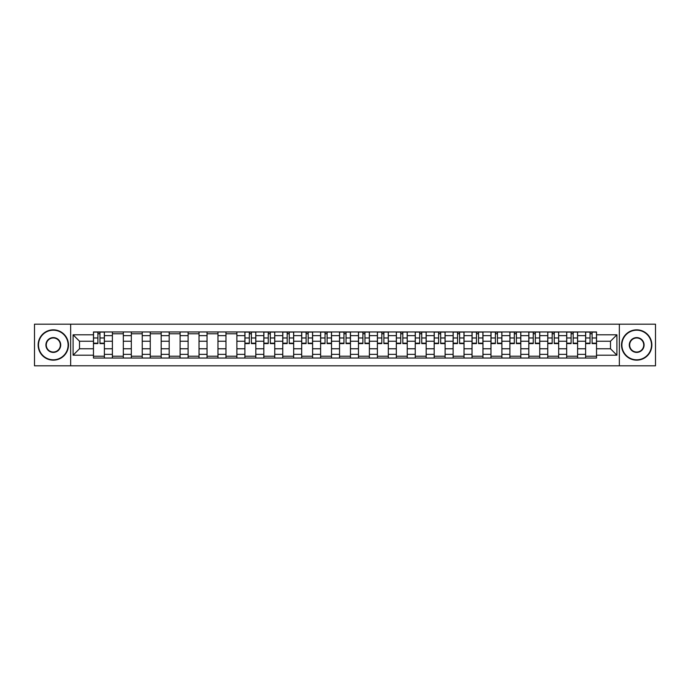 <?xml version="1.0" encoding="UTF-8"?>
<svg xmlns="http://www.w3.org/2000/svg" width="690" height="690" viewBox="0 0 690 690"><rect width="100%" height="100%" fill="white"/><g stroke="black" fill="none" stroke-linecap="round" stroke-linejoin="round"><path stroke-width="1.03" d="M619.344 365.812L655.5 365.812L655.5 324.188L34.5 324.188L34.5 365.812L619.344 365.812L619.344 324.188M112.401 358.041L112.401 335.659L104.388 335.659L104.388 358.041M104.388 335.659L104.388 331.959M112.401 335.659L112.401 331.959M123.32 331.959L123.32 358.041M131.324 358.041L131.324 331.959M142.243 331.959L142.243 358.041M150.256 358.041L150.256 331.959M161.175 331.959L161.175 358.041M169.179 358.041L169.179 331.959M180.107 331.959L180.107 358.041M188.111 358.041L188.111 331.959M199.03 331.959L199.03 358.041M207.043 358.041L207.043 331.959M217.962 331.959L217.962 358.041M225.966 358.041L225.966 331.959M236.886 331.959L236.886 358.041M244.898 358.041L244.898 331.959M255.818 331.959L255.818 358.041M263.83 358.041L263.83 331.959M274.749 331.959L274.749 358.041M282.753 358.041L282.753 331.959M293.673 331.959L293.673 358.041M301.685 358.041L301.685 331.959M312.605 331.959L312.605 358.041M320.609 358.041L320.609 331.959M331.528 331.959L331.528 358.041M339.54 358.041L339.54 331.959M350.46 331.959L350.46 358.041M358.472 358.041L358.472 331.959M369.392 331.959L369.392 358.041M377.396 358.041L377.396 331.959M388.315 331.959L388.315 358.041M396.327 358.041L396.327 331.959M407.247 331.959L407.247 358.041M415.251 358.041L415.251 331.959M426.17 331.959L426.17 358.041M434.183 358.041L434.183 331.959M445.102 331.959L445.102 358.041M453.114 358.041L453.114 331.959M464.034 331.959L464.034 358.041M472.038 358.041L472.038 331.959M482.957 331.959L482.957 358.041M490.97 358.041L490.97 331.959M501.889 331.959L501.889 358.041M509.893 358.041L509.893 331.959M520.821 331.959L520.821 358.041M528.825 358.041L528.825 331.959M539.744 331.959L539.744 358.041M547.757 358.041L547.757 331.959M558.676 331.959L558.676 358.041M566.68 358.041L566.68 331.959M577.599 331.959L577.599 358.041M585.612 358.041L585.612 331.959M585.612 348.761L577.599 348.761M566.68 348.761L558.676 348.761M547.757 348.761L539.744 348.761M528.825 348.761L520.821 348.761M509.893 348.761L501.889 348.761M490.97 348.761L482.957 348.761M472.038 348.761L464.034 348.761M453.114 348.761L445.102 348.761M434.183 348.761L426.17 348.761M415.251 348.761L407.247 348.761M396.327 348.761L388.315 348.761M377.396 348.761L369.392 348.761M358.472 348.761L350.46 348.761M339.54 348.761L331.528 348.761M320.609 348.761L312.605 348.761M301.685 348.761L293.673 348.761M282.753 348.761L274.749 348.761M263.83 348.761L255.818 348.761M244.898 348.761L236.886 348.761M225.966 348.761L217.962 348.761M207.043 348.761L199.03 348.761M188.111 348.761L180.107 348.761M169.179 348.761L161.175 348.761M150.256 348.761L142.243 348.761M131.324 348.761L123.32 348.761M112.401 348.761L104.388 348.761M585.612 341.24L577.599 341.24M566.68 341.24L558.676 341.24M547.757 341.24L539.744 341.24M528.825 341.24L520.821 341.24M509.893 341.24L501.889 341.24M490.97 341.24L482.957 341.24M472.038 341.24L464.034 341.24M453.114 341.24L445.102 341.24M434.183 341.24L426.17 341.24M415.251 341.24L407.247 341.24M396.327 341.24L388.315 341.24M377.396 341.24L369.392 341.24M358.472 341.24L350.46 341.24M339.54 341.24L331.528 341.24M320.609 341.24L312.605 341.24M301.685 341.24L293.673 341.24M282.753 341.24L274.749 341.24M263.83 341.24L255.818 341.24M244.898 341.24L236.886 341.24M225.966 341.24L217.962 341.24M207.043 341.24L199.03 341.24M188.111 341.24L180.107 341.24M169.179 341.24L161.175 341.24M150.256 341.24L142.243 341.24M131.324 341.24L123.32 341.24M112.401 341.24L104.388 341.24M79.514 348.761L93.469 348.761L93.469 341.24L79.514 341.24L79.514 348.761L73.088 355.195L73.088 334.805L93.469 334.805L93.469 341.24M596.531 341.24L596.531 348.761L610.486 348.761L610.486 341.24L596.531 341.24L596.531 331.959L93.469 331.959L93.469 334.805M596.531 334.805L616.912 334.805L616.912 355.195L596.531 355.195L596.531 348.761M93.469 348.761L93.469 358.041L596.531 358.041L596.531 355.195M93.469 355.195L73.088 355.195M70.656 365.812L70.656 324.188M104.388 356.221L93.469 356.221M97.902 333.779L99.964 333.779M123.32 356.221L112.401 356.221M112.401 333.779L123.32 333.779M142.243 356.221L131.324 356.221M131.324 333.779L142.243 333.779M161.175 356.221L150.256 356.221M150.256 333.779L161.175 333.779M180.107 356.221L169.179 356.221M169.179 333.779L180.107 333.779M199.03 356.221L188.111 356.221M188.111 333.779L199.03 333.779M217.962 356.221L207.043 356.221M207.043 333.779L217.962 333.779M236.886 356.221L225.966 356.221M225.966 333.779L236.886 333.779M255.818 356.221L244.898 356.221M249.323 333.779L251.393 333.779M274.749 356.221L263.83 356.221M268.255 333.779L270.316 333.779M293.673 356.221L282.753 356.221M287.187 333.779L289.248 333.779M312.605 356.221L301.685 356.221M306.11 333.779L308.171 333.779M331.528 356.221L320.609 356.221M325.042 333.779L327.103 333.779M350.46 356.221L339.54 356.221M343.965 333.779L346.035 333.779M369.392 356.221L358.472 356.221M362.897 333.779L364.958 333.779M388.315 356.221L377.396 356.221M381.829 333.779L383.89 333.779M407.247 356.221L396.327 356.221M400.752 333.779L402.813 333.779M426.17 356.221L415.251 356.221M419.684 333.779L421.745 333.779M445.102 356.221L434.183 356.221M438.607 333.779L440.677 333.779M464.034 356.221L453.114 356.221M457.539 333.779L459.6 333.779M482.957 356.221L472.038 356.221M476.471 333.779L478.532 333.779M501.889 356.221L490.97 356.221M495.394 333.779L497.456 333.779M520.821 356.221L509.893 356.221M514.326 333.779L516.387 333.779M539.744 356.221L528.825 356.221M533.249 333.779L535.319 333.779M558.676 356.221L547.757 356.221M552.181 333.779L554.243 333.779M577.599 356.221L566.68 356.221M571.113 333.779L573.174 333.779M596.531 356.221L585.612 356.221M590.036 333.779L592.098 333.779M73.088 334.805L79.514 341.24M610.486 348.761L616.912 355.195M610.486 341.24L616.912 334.805M99.964 343.603L99.964 332.08L104.328 332.08L104.328 343.603L99.964 343.603M97.902 333.658L99.964 333.658M97.902 332.08L93.529 332.08L93.529 343.603L97.902 343.603L97.902 332.08L99.964 332.08M53.311 359.801A14.801 14.801 0 0 0 68.112 345A14.801 14.801 0 0 0 53.311 330.2A14.801 14.801 0 0 0 38.502 345A14.801 14.801 0 0 0 53.311 359.801M53.311 329.837A15.163 15.163 0 0 1 68.474 345A15.163 15.163 0 0 1 53.311 360.163A15.163 15.163 0 0 1 38.14 345A15.163 15.163 0 0 1 53.311 329.837M53.311 352.4A7.4 7.4 0 0 1 45.902 345A7.4 7.4 0 0 1 53.311 337.6A7.4 7.4 0 0 1 60.711 345A7.4 7.4 0 0 1 53.311 352.4M53.311 337.962A7.038 7.038 0 0 0 46.273 345A7.038 7.038 0 0 0 53.311 352.038A7.038 7.038 0 0 0 60.34 345A7.038 7.038 0 0 0 53.311 337.962M636.689 359.801A14.801 14.801 0 0 0 651.498 345A14.801 14.801 0 0 0 636.689 330.2A14.801 14.801 0 0 0 621.888 345A14.801 14.801 0 0 0 636.689 359.801M636.689 329.837A15.163 15.163 0 0 1 651.86 345A15.163 15.163 0 0 1 636.689 360.163A15.163 15.163 0 0 1 621.526 345A15.163 15.163 0 0 1 636.689 329.837M636.689 352.4A7.4 7.4 0 0 1 629.289 345A7.4 7.4 0 0 1 636.689 337.6A7.4 7.4 0 0 1 644.098 345A7.4 7.4 0 0 1 636.689 352.4M636.689 337.962A7.038 7.038 0 0 0 629.659 345A7.038 7.038 0 0 0 636.689 352.038A7.038 7.038 0 0 0 643.727 345A7.038 7.038 0 0 0 636.689 337.962M251.393 343.603L251.393 332.08L255.757 332.08L255.757 343.603L251.393 343.603M249.323 333.658L251.393 333.658M249.323 332.08L244.959 332.08L244.959 343.603L249.323 343.603L249.323 332.08L251.393 332.08M270.316 343.603L270.316 332.08L274.689 332.08L274.689 343.603L270.316 343.603M268.255 333.658L270.316 333.658M268.255 332.08L263.89 332.08L263.89 343.603L268.255 343.603L268.255 332.08L270.316 332.08M289.248 343.603L289.248 332.08L293.612 332.08L293.612 343.603L289.248 343.603M287.187 333.658L289.248 333.658M287.187 332.08L282.814 332.08L282.814 343.603L287.187 343.603L287.187 332.08L289.248 332.08M308.171 343.603L308.171 332.08L312.544 332.08L312.544 343.603L308.171 343.603M306.11 333.658L308.171 333.658M306.11 332.08L301.746 332.08L301.746 343.603L306.11 343.603L306.11 332.08L308.171 332.08M327.103 343.603L327.103 332.08L331.467 332.08L331.467 343.603L327.103 343.603M325.042 333.658L327.103 333.658M325.042 332.08L320.669 332.08L320.669 343.603L325.042 343.603L325.042 332.08L327.103 332.08M346.035 343.603L346.035 332.08L350.399 332.08L350.399 343.603L346.035 343.603M343.965 333.658L346.035 333.658M343.965 332.08L339.601 332.08L339.601 343.603L343.965 343.603L343.965 332.08L346.035 332.08M364.958 343.603L364.958 332.08L369.331 332.08L369.331 343.603L364.958 343.603M362.897 333.658L364.958 333.658M362.897 332.08L358.533 332.08L358.533 343.603L362.897 343.603L362.897 332.08L364.958 332.08M383.89 343.603L383.89 332.08L388.254 332.08L388.254 343.603L383.89 343.603M381.829 333.658L383.89 333.658M381.829 332.08L377.456 332.08L377.456 343.603L381.829 343.603L381.829 332.08L383.89 332.08M402.813 343.603L402.813 332.08L407.186 332.08L407.186 343.603L402.813 343.603M400.752 333.658L402.813 333.658M400.752 332.08L396.388 332.08L396.388 343.603L400.752 343.603L400.752 332.08L402.813 332.08M421.745 343.603L421.745 332.08L426.11 332.08L426.11 343.603L421.745 343.603M419.684 333.658L421.745 333.658M419.684 332.08L415.311 332.08L415.311 343.603L419.684 343.603L419.684 332.08L421.745 332.08M440.677 343.603L440.677 332.08L445.041 332.08L445.041 343.603L440.677 343.603M438.607 333.658L440.677 333.658M438.607 332.08L434.243 332.08L434.243 343.603L438.607 343.603L438.607 332.08L440.677 332.08M459.6 343.603L459.6 332.08L463.973 332.08L463.973 343.603L459.6 343.603M457.539 333.658L459.6 333.658M457.539 332.08L453.175 332.08L453.175 343.603L457.539 343.603L457.539 332.08L459.6 332.08M478.532 343.603L478.532 332.08L482.897 332.08L482.897 343.603L478.532 343.603M476.471 333.658L478.532 333.658M476.471 332.08L472.098 332.08L472.098 343.603L476.471 343.603L476.471 332.08L478.532 332.08M497.456 343.603L497.456 332.08L501.828 332.08L501.828 343.603L497.456 343.603M495.394 333.658L497.456 333.658M495.394 332.08L491.03 332.08L491.03 343.603L495.394 343.603L495.394 332.08L497.456 332.08M516.387 343.603L516.387 332.08L520.752 332.08L520.752 343.603L516.387 343.603M514.326 333.658L516.387 333.658M514.326 332.08L509.953 332.08L509.953 343.603L514.326 343.603L514.326 332.08L516.387 332.08M535.319 343.603L535.319 332.08L539.684 332.08L539.684 343.603L535.319 343.603M533.249 333.658L535.319 333.658M533.249 332.08L528.885 332.08L528.885 343.603L533.249 343.603L533.249 332.08L535.319 332.08M554.243 343.603L554.243 332.08L558.615 332.08L558.615 343.603L554.243 343.603M552.181 333.658L554.243 333.658M552.181 332.08L547.817 332.08L547.817 343.603L552.181 343.603L552.181 332.08L554.243 332.08M573.174 343.603L573.174 332.08L577.539 332.08L577.539 343.603L573.174 343.603M571.113 333.658L573.174 333.658M571.113 332.08L566.74 332.08L566.74 343.603L571.113 343.603L571.113 332.08L573.174 332.08M592.098 343.603L592.098 332.08L596.471 332.08L596.471 343.603L592.098 343.603M590.036 333.658L592.098 333.658M590.036 332.08L585.672 332.08L585.672 343.603L590.036 343.603L590.036 332.08L592.098 332.08M566.68 335.659L558.676 335.659M547.757 335.659L539.744 335.659M528.825 335.659L520.821 335.659M509.893 335.659L501.889 335.659M490.97 335.659L482.957 335.659M472.038 335.659L464.034 335.659M453.114 335.659L445.102 335.659M434.183 335.659L426.17 335.659M415.251 335.659L407.247 335.659M396.327 335.659L388.315 335.659M377.396 335.659L369.392 335.659M358.472 335.659L350.46 335.659M339.54 335.659L331.528 335.659M320.609 335.659L312.605 335.659M301.685 335.659L293.673 335.659M282.753 335.659L274.749 335.659M263.83 335.659L255.818 335.659M244.898 335.659L236.886 335.659M225.966 335.659L217.962 335.659M207.043 335.659L199.03 335.659M188.111 335.659L180.107 335.659M169.179 335.659L161.175 335.659M150.256 335.659L142.243 335.659M131.324 335.659L123.32 335.659M585.612 335.659L577.599 335.659M566.68 354.341L558.676 354.341M547.757 354.341L539.744 354.341M528.825 354.341L520.821 354.341M509.893 354.341L501.889 354.341M490.97 354.341L482.957 354.341M472.038 354.341L464.034 354.341M453.114 354.341L445.102 354.341M434.183 354.341L426.17 354.341M415.251 354.341L407.247 354.341M396.327 354.341L388.315 354.341M377.396 354.341L369.392 354.341M358.472 354.341L350.46 354.341M339.54 354.341L331.528 354.341M320.609 354.341L312.605 354.341M301.685 354.341L293.673 354.341M282.753 354.341L274.749 354.341M263.83 354.341L255.818 354.341M244.898 354.341L236.886 354.341M225.966 354.341L217.962 354.341M207.043 354.341L199.03 354.341M188.111 354.341L180.107 354.341M169.179 354.341L161.175 354.341M150.256 354.341L142.243 354.341M131.324 354.341L123.32 354.341M112.401 354.341L104.388 354.341M585.612 354.341L577.599 354.341M99.964 343.189L104.328 343.189M99.964 337.971L104.328 337.971M93.529 343.189L97.902 343.189M93.529 337.971L97.902 337.971M251.393 343.189L255.757 343.189M251.393 337.971L255.757 337.971M244.959 343.189L249.323 343.189M244.959 337.971L249.323 337.971M270.316 343.189L274.689 343.189M270.316 337.971L274.689 337.971M263.89 343.189L268.255 343.189M263.89 337.971L268.255 337.971M289.248 343.189L293.612 343.189M289.248 337.971L293.612 337.971M282.814 343.189L287.187 343.189M282.814 337.971L287.187 337.971M308.171 343.189L312.544 343.189M308.171 337.971L312.544 337.971M301.746 343.189L306.11 343.189M301.746 337.971L306.11 337.971M327.103 343.189L331.467 343.189M327.103 337.971L331.467 337.971M320.669 343.189L325.042 343.189M320.669 337.971L325.042 337.971M346.035 343.189L350.399 343.189M346.035 337.971L350.399 337.971M339.601 343.189L343.965 343.189M339.601 337.971L343.965 337.971M364.958 343.189L369.331 343.189M364.958 337.971L369.331 337.971M358.533 343.189L362.897 343.189M358.533 337.971L362.897 337.971M383.89 343.189L388.254 343.189M383.89 337.971L388.254 337.971M377.456 343.189L381.829 343.189M377.456 337.971L381.829 337.971M402.813 343.189L407.186 343.189M402.813 337.971L407.186 337.971M396.388 343.189L400.752 343.189M396.388 337.971L400.752 337.971M421.745 343.189L426.11 343.189M421.745 337.971L426.11 337.971M415.311 343.189L419.684 343.189M415.311 337.971L419.684 337.971M440.677 343.189L445.041 343.189M440.677 337.971L445.041 337.971M434.243 343.189L438.607 343.189M434.243 337.971L438.607 337.971M459.6 343.189L463.973 343.189M459.6 337.971L463.973 337.971M453.175 343.189L457.539 343.189M453.175 337.971L457.539 337.971M478.532 343.189L482.897 343.189M478.532 337.971L482.897 337.971M472.098 343.189L476.471 343.189M472.098 337.971L476.471 337.971M497.456 343.189L501.828 343.189M497.456 337.971L501.828 337.971M491.03 343.189L495.394 343.189M491.03 337.971L495.394 337.971M516.387 343.189L520.752 343.189M516.387 337.971L520.752 337.971M509.953 343.189L514.326 343.189M509.953 337.971L514.326 337.971M535.319 343.189L539.684 343.189M535.319 337.971L539.684 337.971M528.885 343.189L533.249 343.189M528.885 337.971L533.249 337.971M554.243 343.189L558.615 343.189M554.243 337.971L558.615 337.971M547.817 343.189L552.181 343.189M547.817 337.971L552.181 337.971M573.174 343.189L577.539 343.189M573.174 337.971L577.539 337.971M566.74 343.189L571.113 343.189M566.74 337.971L571.113 337.971M592.098 343.189L596.471 343.189M592.098 337.971L596.471 337.971M585.672 343.189L590.036 343.189M585.672 337.971L590.036 337.971"/></g></svg>
